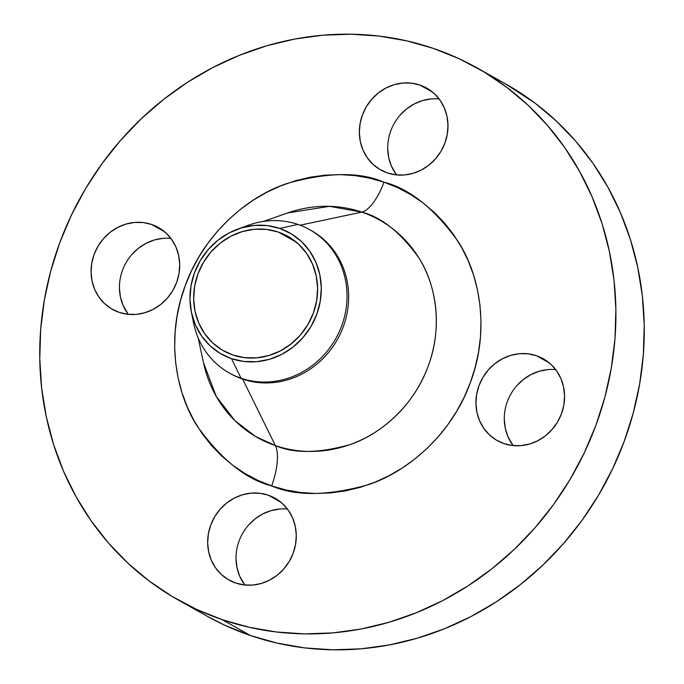 <?xml version="1.0" encoding="UTF-8"?>
<svg xmlns="http://www.w3.org/2000/svg" width="684" height="684" viewBox="0 0 684 684"><rect width="100%" height="100%" fill="white"/><g stroke="black" fill="none" stroke-linecap="round" stroke-linejoin="round"><path stroke-width="1.03" d="M151.643 224.472A46.948 43.468 119.3 0 1 158.363 227.473A46.948 43.468 119.3 0 1 175.104 286.143A46.948 43.468 119.3 0 1 119.136 312.349L127.498 314.255L136.159 314.392L144.786 312.759L153.054 309.424L160.646 304.517L167.264 298.224L172.659 290.777L176.626 282.475L179.003 273.634L179.704 264.588L178.704 255.696L176.044 247.292L171.812 239.691L166.186 233.201L159.381 228.063L151.643 224.472L143.289 222.574L134.628 222.437L125.993 224.061L117.725 227.396L110.133 232.303L103.515 238.605L98.12 246.043L94.153 254.345L91.776 263.195L91.075 272.232L92.075 281.133L94.743 289.537L98.966 297.13L104.592 303.628L111.407 308.766L119.136 312.349A46.948 43.468 119.3 0 1 112.424 309.356A46.948 43.468 119.3 0 1 95.675 250.686A46.948 43.468 119.3 0 1 151.643 224.472L164.417 231.637L151.643 224.472M268.222 495.156A46.948 43.468 119.3 0 1 274.942 498.157A46.948 43.468 119.3 0 1 291.683 556.827A46.948 43.468 119.3 0 1 235.715 583.033L244.068 584.931L252.729 585.068L261.365 583.443L269.633 580.109L277.225 575.201L283.843 568.9L289.238 561.461L293.205 553.159L295.582 544.319L296.283 535.273L295.283 526.381L292.624 517.968L288.392 510.375L282.766 503.886L275.951 498.747L268.222 495.156L259.869 493.258L251.208 493.121L242.572 494.746L234.304 498.08L226.712 502.988L220.094 509.289L214.699 516.728L210.732 525.03L208.355 533.871L207.654 542.916L208.654 551.817L211.322 560.222L215.546 567.814L221.171 574.312L227.986 579.451L235.715 583.033A46.948 43.468 119.3 0 1 229.003 580.041A46.948 43.468 119.3 0 1 212.254 521.37A46.948 43.468 119.3 0 1 268.222 495.156L280.996 502.321L268.222 495.156M536.504 355.74A46.948 43.468 119.3 0 1 543.216 358.732A46.948 43.468 119.3 0 1 559.965 417.402A46.948 43.468 119.3 0 1 503.997 443.617L512.35 445.515L521.011 445.652L529.647 444.027L537.915 440.693L545.507 435.785L552.125 429.484L557.52 422.045L561.487 413.743L563.864 404.902L564.565 395.856L563.565 386.956L560.897 378.551L556.673 370.959L551.048 364.461L544.233 359.322L536.504 355.74L528.142 353.842L519.481 353.696L510.854 355.329L502.586 358.664L494.994 363.572L488.376 369.864L482.981 377.312L479.014 385.614L476.637 394.454L475.936 403.5L476.936 412.392L479.595 420.805L483.827 428.398L489.453 434.887L496.259 440.026L503.997 443.617A46.948 43.468 119.3 0 1 497.277 440.616A46.948 43.468 119.3 0 1 480.536 381.946A46.948 43.468 119.3 0 1 536.504 355.74L549.278 362.905L536.504 355.74M419.925 85.055A46.948 43.468 119.3 0 1 426.636 88.056A46.948 43.468 119.3 0 1 443.386 146.727A46.948 43.468 119.3 0 1 387.418 172.932L395.771 174.83L404.432 174.967L413.068 173.343L421.335 170.008L428.928 165.1L435.546 158.799L440.941 151.361L444.908 143.059L447.285 134.218L447.986 125.172L446.985 116.28L444.318 107.867L440.094 100.274L434.468 93.785L427.654 88.646L419.925 85.055L411.571 83.157L402.91 83.02L394.275 84.645L386.007 87.98L378.414 92.887L371.797 99.189L366.402 106.627L362.434 114.929L360.058 123.77L359.356 132.816L360.357 141.708L363.016 150.121L367.248 157.713L372.874 164.203L379.688 169.341L387.418 172.932A46.948 43.468 119.3 0 1 380.697 169.94A46.948 43.468 119.3 0 1 363.956 111.27A46.948 43.468 119.3 0 1 419.925 85.055L432.698 92.22L419.925 85.055M287.759 212.921L329.517 206.329L361.768 212.117L300.114 225.207L361.768 212.117A124.727 115.476 -60.7 0 1 428.141 366.231A124.727 115.476 -60.7 0 1 275.396 445.6L242.658 379.116L241.033 378.209L231.543 358.664A69.571 64.416 119.3 0 1 191.281 311.656L193.495 322.703A82.157 76.061 -60.7 0 0 241.033 378.209A82.157 76.061 119.3 0 1 229.285 372.96L230.901 373.874A82.157 76.061 -60.7 0 0 242.658 379.116L275.396 445.6L255.508 436.46L234.928 420.66L216.238 396.361L203.567 362.99A124.727 115.476 -60.7 0 0 275.396 445.6A39.116 14.569 -71.2 0 1 271.642 485.905A39.116 14.569 108.8 0 0 275.396 445.6C293.863 453.654 318.65 453.347 349.763 444.677C379.919 434.785 413.914 406.005 428.141 366.231C443.232 326.747 435.759 283.826 418.864 257.885C400.414 232.312 381.381 217.059 361.768 212.117A39.116 14.569 108.8 0 0 383.998 182.183C409.511 188.613 434.272 208.458 458.263 241.726C480.245 275.464 489.966 331.295 470.327 382.647C451.825 434.391 407.613 471.832 368.385 484.691C327.91 495.977 295.668 496.379 271.642 485.905L285.886 489.932L300.524 492.463L315.435 493.472L330.457 492.942L345.454 490.881L360.288 487.316L374.806 482.271L388.871 475.79L402.346 467.959L415.102 458.827L427.021 448.499L437.982 437.067L447.883 424.636L456.63 411.341L464.137 397.301L470.327 382.647L475.149 367.53L478.552 352.089L480.501 336.477L480.98 320.839L479.98 305.329L477.517 290.093L473.619 275.284L468.309 261.031L461.649 247.497L453.697 234.783L444.54 223.035L434.254 212.348L422.943 202.832L410.716 194.589L397.695 187.681L383.998 182.183L369.753 178.156L355.116 175.626L340.204 174.617L325.182 175.147L310.185 177.207L295.351 180.773L280.833 185.826L266.769 192.298L253.294 200.138L240.537 209.261L228.618 219.59L217.657 231.021L207.756 243.453L199.01 256.748L191.503 270.787L185.313 285.442L180.49 300.558L177.088 315.999L175.138 331.612L174.659 347.25L175.66 362.759L178.122 377.995L182.021 392.813L187.331 407.057L193.991 420.6L201.942 433.305L211.1 445.062L221.385 455.741L232.697 465.257L244.923 473.499L257.945 480.407L271.642 485.905C246.129 479.484 221.368 459.639 197.377 426.363C175.386 392.625 165.673 336.793 185.313 285.442C203.815 233.697 248.027 196.257 287.254 183.398C327.73 172.112 359.972 171.71 383.998 182.183A39.116 14.569 -71.2 0 1 361.768 212.117A124.727 115.476 -60.7 0 0 287.759 212.921L263.554 221.394M242.675 227.541A82.157 76.061 119.3 0 1 297.925 224.42A82.157 76.061 -60.7 0 0 248.13 225.318L237.553 229.191A69.571 64.416 119.3 0 1 279.713 228.43L297.925 224.42A82.157 76.061 119.3 0 1 309.672 229.67A82.157 76.061 119.3 0 1 338.973 332.339A82.157 76.061 119.3 0 1 241.033 378.209L242.658 379.116A82.157 76.061 119.3 0 1 230.098 373.413M191.281 311.656A69.571 64.416 119.3 0 1 237.553 229.191M229.285 372.96A82.157 76.061 119.3 0 1 192.555 316.889M178.524 600.167L206.884 616.079A305.141 282.518 -60.7 0 0 250.532 635.564L222.172 619.653A305.141 282.518 119.3 0 1 178.524 600.167A305.141 282.518 119.3 0 1 69.683 218.812A305.141 282.518 119.3 0 1 433.468 48.436A305.141 282.518 119.3 0 1 477.116 67.921A305.141 282.518 119.3 0 1 585.957 449.277A305.141 282.518 119.3 0 1 222.172 619.653L250.532 635.564L277.311 643.148L304.85 647.91L332.886 649.8L361.143 648.808L389.35 644.926L417.24 638.215L444.549 628.724L470.994 616.549L496.345 601.809L520.336 584.64L542.754 565.215L563.377 543.712L581.999 520.344L598.449 495.336L612.556 468.925L624.21 441.368L633.273 412.939L639.668 383.895L643.336 354.526L644.234 325.114L642.361 295.941L637.727 267.29L630.391 239.434L620.405 212.638L607.879 187.177L592.934 163.271L575.697 141.169L556.357 121.077L535.085 103.181L505.237 83.696M278.362 232.09A65.655 60.79 119.3 0 1 287.759 236.279A65.655 60.79 119.3 0 1 311.177 318.342A65.655 60.79 119.3 0 1 232.893 355.005A65.655 60.79 119.3 0 1 223.506 350.807A65.655 60.79 119.3 0 1 200.087 268.752A65.655 60.79 119.3 0 1 278.362 232.09L296.232 242.11L278.362 232.09L266.674 229.431L254.559 229.243L242.487 231.517L230.927 236.177L220.308 243.042L211.048 251.849L203.499 262.263L197.958 273.874L194.632 286.245L193.649 298.891L195.043 311.331L198.77 323.087L204.687 333.715L212.553 342.795L222.078 349.986L232.893 355.005L244.581 357.655L256.697 357.852L268.769 355.569L280.337 350.909L290.957 344.043L300.216 335.237L307.757 324.823L313.306 313.212L316.632 300.849L317.615 288.203L316.213 275.755L312.485 263.998L306.577 253.371L298.703 244.291L289.178 237.109L278.362 232.09M206.653 615.942L224.771 625.227L250.532 635.564A305.141 282.518 -60.7 0 0 614.317 465.188A305.141 282.518 -60.7 0 0 505.476 83.833L477.116 67.921M170.872 238.4A46.948 43.468 -60.7 0 0 125.847 263.058A46.948 43.468 -60.7 0 0 128.267 314.341L123.103 305.449L120.435 297.044L119.435 288.144M131.875 254.516L138.493 248.215L146.085 243.307L154.353 239.973L162.989 238.348M287.451 509.084A46.948 43.468 -60.7 0 0 242.427 533.742A46.948 43.468 -60.7 0 0 244.846 585.017L239.682 576.133L237.015 567.72L236.014 558.828M248.454 525.201L255.072 518.899L262.665 513.992L270.932 510.657L279.568 509.033M555.733 369.659A46.948 43.468 -60.7 0 0 510.7 394.317A46.948 43.468 -60.7 0 0 513.128 445.6L507.956 436.708L505.296 428.304L504.296 419.412M516.736 385.776L523.354 379.483L530.946 374.576L539.214 371.241L547.841 369.608M439.154 98.983A46.948 43.468 -60.7 0 0 394.121 123.642A46.948 43.468 -60.7 0 0 396.549 174.916L391.376 166.032L388.717 157.619L387.717 148.727M400.157 115.1L406.775 108.799L414.367 103.891L422.635 100.557L431.271 98.932M433.468 48.436L459.229 58.773L483.725 71.76L506.724 87.27L527.997 105.165L547.337 125.257L564.574 147.359L579.519 171.265L592.045 196.736L602.031 223.523L609.367 251.379L614.001 280.03L615.874 309.202L614.976 338.614L611.308 367.983L604.913 397.028L595.849 425.457L584.196 453.013L570.088 479.424L553.638 504.433L535.016 527.8L514.394 549.303L491.976 568.729L467.984 585.897L442.634 600.637L416.188 612.813L388.88 622.303L360.99 629.024L332.783 632.897L304.525 633.888L276.49 631.999L248.95 627.237L222.172 619.653L196.411 609.316L171.915 596.328L148.915 580.819L127.643 562.923L108.303 542.831L91.066 520.729L76.121 496.823L63.595 471.361L53.608 444.566L46.273 416.71L41.639 388.059L39.766 358.886L40.664 329.474L44.332 300.105L50.727 271.061L59.79 242.632L71.444 215.075L85.551 188.664L102.001 163.656L120.623 140.288L141.246 118.785L163.664 99.36L187.655 82.191L213.006 67.451L239.451 55.276L266.76 45.785L294.65 39.074L322.857 35.192L351.114 34.2L379.15 36.09L406.689 40.852L433.468 48.436M310.485 230.123A82.157 76.061 119.3 0 1 340.803 332.792A82.157 76.061 119.3 0 1 242.658 379.116A82.157 76.061 -60.7 0 0 340.598 333.245A82.157 76.061 -60.7 0 0 311.297 230.576L309.672 229.67M241.033 378.209A82.157 76.061 -60.7 0 0 341.641 325.926A82.157 76.061 -60.7 0 0 297.925 224.42L279.713 228.43A69.571 64.416 119.3 0 1 316.735 314.383A69.571 64.416 119.3 0 1 231.543 358.664L241.033 378.209M279.713 228.43L291.179 233.74L301.268 241.358L309.613 250.977L315.871 262.237L319.821 274.694L321.309 287.878L320.266 301.285L316.735 314.383L310.869 326.687L302.867 337.716L293.06 347.053L281.808 354.329L269.556 359.271L256.757 361.682L243.923 361.477L231.543 358.664L220.086 353.346L209.988 345.728L201.652 336.109L195.385 324.849L191.435 312.391L189.955 299.207L190.998 285.809L194.521 272.702L200.395 260.399L208.389 249.369L218.205 240.033L229.448 232.757L241.708 227.823L254.499 225.404L267.333 225.609L279.713 228.43M203.567 362.99L198.18 337.922"/></g></svg>
